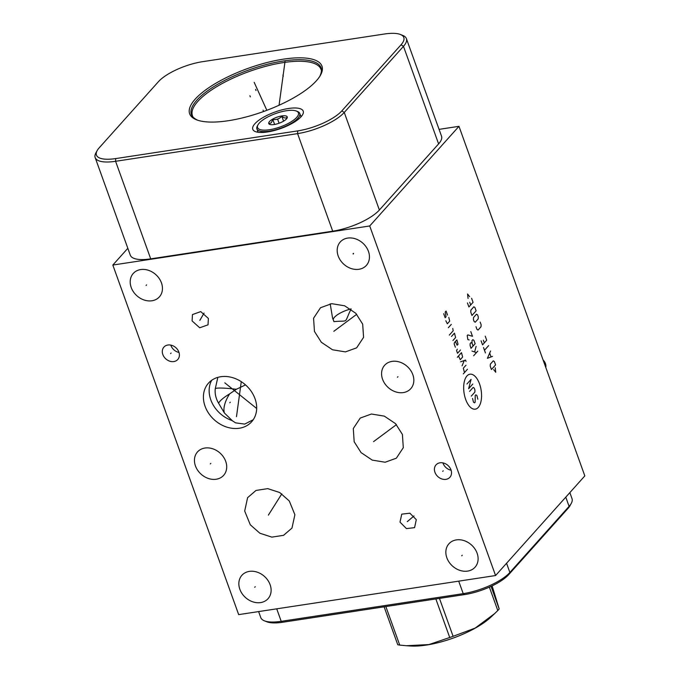 <?xml version="1.0" encoding="UTF-8"?>
<svg xmlns="http://www.w3.org/2000/svg" width="680" height="680" viewBox="0 0 680 680"><rect width="100%" height="100%" fill="white"/><g stroke="black" fill="none" stroke-linecap="round" stroke-linejoin="round"><path stroke-width="1.02" d="M439.067 129.362L458.975 126.327L369.716 225.973L112.829 265.047L238.68 614.618L495.567 575.543L369.716 225.973M495.567 575.543L584.825 475.898L458.975 126.327M127.831 248.302L112.829 265.047M400.435 34.493L402.832 35.445A37.205 12.13 160.2 0 1 406.394 38.615L441.524 136.179A37.205 12.13 160.2 0 1 438.6 143.897L379.38 210.01A37.205 12.13 160.2 0 1 332.707 231.183L150.714 258.859A37.205 12.13 160.2 0 1 130.305 255.17L95.174 157.607A37.205 12.13 160.2 0 1 95.905 152.898L97.138 150.637A35.148 11.466 160.2 0 1 99.212 147.798L158.431 81.685A35.148 11.466 160.2 0 1 202.53 61.684L384.523 34A35.148 11.466 160.2 0 1 400.435 34.493A35.148 11.466 160.2 0 1 401.047 44.778L341.827 110.891A35.148 11.466 160.2 0 1 297.729 130.892L115.736 158.576A35.148 11.466 160.2 0 1 97.138 150.637M406.394 38.615A37.205 12.13 160.2 0 1 403.478 46.333L344.258 112.446A37.205 12.13 160.2 0 1 297.585 133.62L115.592 161.296A37.205 12.13 160.2 0 1 95.174 157.607M254.881 123.743A26.809 8.746 160.2 0 1 281.92 109.862A26.809 8.746 160.2 0 1 303.221 111.146A26.809 8.746 160.2 0 1 301.121 116.705A26.809 8.746 160.2 0 1 274.074 130.585A26.809 8.746 160.2 0 1 252.773 129.31A26.809 8.746 160.2 0 1 254.881 123.743M227.077 77.231A70.303 22.924 160.2 0 1 297.687 57.842A70.303 22.924 160.2 0 1 320.569 75.047A70.303 22.924 160.2 0 1 284.521 102.672A70.303 22.924 160.2 0 1 196.393 119.748A70.303 22.924 160.2 0 1 227.077 77.231M333.106 319.473A16.023 5.228 -19.8 0 1 334.39 317.339A16.023 5.228 160.2 0 1 350.659 309.009M351.135 308.89C343.425 324.581 349.605 320 333.965 321.657L332.562 317.993L330.191 303.841M314.457 331.449L313.565 318.214L320.518 307.717L331.712 303.679L344.615 305.787L355.793 313.293L362.678 324.113L363.579 337.348L356.626 347.854L345.431 351.892L332.52 349.775L321.343 342.269L314.457 331.449M382.576 379.278A17.544 14.195 41.9 0 1 384.642 365.271A17.544 14.195 41.9 0 1 399.891 362.134A17.544 14.195 41.9 0 1 412.837 374.68A17.544 14.195 41.9 0 1 410.771 388.679A17.544 14.195 41.9 0 1 395.522 391.825A17.544 14.195 41.9 0 1 382.576 379.278M446.853 557.804A17.544 14.195 41.9 0 1 448.91 543.796A17.544 14.195 41.9 0 1 464.168 540.659A17.544 14.195 41.9 0 1 477.105 553.197A17.544 14.195 41.9 0 1 475.048 567.205A17.544 14.195 41.9 0 1 459.799 570.341A17.544 14.195 41.9 0 1 446.853 557.804M239.853 589.288A17.544 14.195 41.9 0 1 241.918 575.28A17.544 14.195 41.9 0 1 257.168 572.144A17.544 14.195 41.9 0 1 270.113 584.681A17.544 14.195 41.9 0 1 268.048 598.689A17.544 14.195 41.9 0 1 252.799 601.825A17.544 14.195 41.9 0 1 239.853 589.288M195.449 465.936A17.544 14.195 41.9 0 1 197.506 451.928A17.544 14.195 41.9 0 1 212.755 448.791A17.544 14.195 41.9 0 1 225.7 461.329A17.544 14.195 41.9 0 1 223.644 475.337A17.544 14.195 41.9 0 1 208.386 478.473A17.544 14.195 41.9 0 1 195.449 465.936M131.197 287.47A17.544 14.195 41.9 0 1 133.255 273.462A17.544 14.195 41.9 0 1 148.504 270.325A17.544 14.195 41.9 0 1 161.449 282.872A17.544 14.195 41.9 0 1 159.392 296.871A17.544 14.195 41.9 0 1 144.135 300.007A17.544 14.195 41.9 0 1 131.197 287.47M434.945 472.294A9.299 7.522 41.9 0 1 436.033 464.873A9.299 7.522 41.9 0 1 444.125 463.208A9.299 7.522 41.9 0 1 450.985 469.854A9.299 7.522 41.9 0 1 449.896 477.284A9.299 7.522 41.9 0 1 441.804 478.941A9.299 7.522 41.9 0 1 434.945 472.294M162.826 354.51A9.299 7.522 41.9 0 1 163.922 347.089A9.299 7.522 41.9 0 1 172.006 345.423A9.299 7.522 41.9 0 1 178.865 352.07A9.299 7.522 41.9 0 1 177.778 359.499A9.299 7.522 41.9 0 1 169.694 361.165A9.299 7.522 41.9 0 1 162.826 354.51M354.186 441.787L353.286 428.553L360.238 418.055L371.433 414.018L384.344 416.135L395.522 423.64L402.407 434.452L403.3 447.695L396.346 458.192L385.152 462.23L372.24 460.113L361.072 452.608L354.186 441.787M205.071 406.274A28.959 23.434 41.9 0 1 208.471 383.154A28.959 23.434 41.9 0 1 233.648 377.978A28.959 23.434 41.9 0 1 255.017 398.684A28.959 23.434 41.9 0 1 251.617 421.804A28.959 23.434 41.9 0 1 226.44 426.989A28.959 23.434 41.9 0 1 205.071 406.274M289.289 500.981L294.89 514.726L291.975 528.088L283.551 535.321L271.847 537.123L259.853 533.222L250.291 524.773L244.69 511.037L247.605 497.666L256.028 490.433L267.733 488.631L279.726 492.533L289.289 500.981M208.386 318.452L208.02 324.819L199.725 327.777L192.091 320.935L192.457 314.568L200.753 311.61L208.386 318.452M400.01 522.138L401.736 514.148L409.878 513.196L416.296 519.656L414.579 527.646L406.436 528.598L400.01 522.138M338.19 255.986A17.544 14.195 41.9 0 1 340.255 241.978A17.544 14.195 41.9 0 1 355.504 238.841A17.544 14.195 41.9 0 1 368.45 251.387A17.544 14.195 41.9 0 1 366.384 265.387A17.544 14.195 41.9 0 1 351.135 268.524A17.544 14.195 41.9 0 1 338.19 255.986M451.112 470.22A9.299 7.522 -138.1 0 1 443.046 463.25A9.299 7.522 41.9 0 1 442.918 462.885M178.993 352.435A9.299 7.522 -138.1 0 1 170.927 345.466A9.299 7.522 41.9 0 1 170.807 345.1M253.232 419.73L244.69 424.099L235.535 422.85L232.093 420.554A28.959 23.434 -138.1 0 1 210.808 399.874A28.959 23.434 41.9 0 1 211.701 380.281M245.531 384.897L236.351 389.266L229.627 393.881C223.474 397.622 219.801 400.741 218.611 403.249C215.832 398.48 214.719 393.652 215.262 388.764L217.847 377.357M218.611 403.249L224.392 412.99L232.602 420.979M258.621 611.583L260.797 617.635A37.205 12.13 -19.8 0 0 264.367 620.798L266.755 621.758A35.148 11.466 -19.8 0 0 282.676 622.251L464.669 594.567A35.148 11.466 -19.8 0 0 508.767 574.566L567.979 508.453A35.148 11.466 -19.8 0 0 570.053 505.614L571.285 503.353A37.205 12.13 -19.8 0 0 572.016 498.635L569.848 492.617M264.367 620.798A37.205 12.13 -19.8 0 0 281.214 621.325L463.208 593.64A37.205 12.13 -19.8 0 0 509.873 572.475L569.092 506.362A37.205 12.13 -19.8 0 0 571.285 503.353M257.788 131.308A26.809 8.746 160.2 0 0 257.652 131.453A26.809 8.746 -19.8 0 0 257.1 132.107M300.637 115.881A26.809 8.746 160.2 0 1 301.665 116.059M489.37 587.146L497.785 610.521L494.675 613.572L475.133 628.108L453.101 636.31A61.098 19.924 160.2 0 1 449.726 637.5L428.978 644.555L406.402 645.728L399.729 645.099A61.098 19.924 160.2 0 1 397.757 644.725L384.115 606.823M439.45 598.4L453.101 636.31M491.062 586.373L499.188 608.957A61.098 19.924 160.2 0 1 498.508 609.739A61.098 19.924 160.2 0 1 497.785 610.521M492.116 585.88L499.188 608.957M385.849 606.56L399.729 645.099M435.846 598.952L449.726 637.5M494.675 613.572L491.07 616.981A53.422 17.425 160.2 0 1 410.465 646L406.402 645.728M259.275 123.071A21.709 7.08 160.2 0 1 277.559 112.888A21.709 7.08 160.2 0 1 296.344 111.027A21.709 7.08 160.2 0 1 296.718 117.376A21.709 7.08 160.2 0 1 271.311 129.412A21.709 7.08 160.2 0 1 257.992 124.831A21.709 7.08 160.2 0 1 259.275 123.071M286.475 118.932A9.835 3.204 -19.8 0 0 287.053 118.142A9.835 3.204 -19.8 0 0 281.027 116.068A9.835 3.204 -19.8 0 0 269.518 121.516A9.835 3.204 -19.8 0 0 269.688 124.389A9.835 3.204 -19.8 0 0 278.197 123.547A9.835 3.204 -19.8 0 0 286.475 118.932M296.344 111.027L297.576 111.52A22.771 7.429 160.2 0 1 299.761 113.45A22.771 7.429 160.2 0 1 297.976 118.184A22.771 7.429 160.2 0 1 275.009 129.974A22.771 7.429 160.2 0 1 256.912 128.877A22.771 7.429 160.2 0 1 257.354 125.995L257.992 124.831M286.637 118.745L287.096 117.291C285.889 118.481 284.138 118.15 281.834 116.288L283.585 121.159M270.462 124.602L269.076 123.649L271.363 122.697L272.825 119.468C276.377 119.935 279.378 118.872 281.834 116.288M272.825 119.468L274.618 124.448M543.065 359.916A7.531 6.095 41.9 0 1 544.127 361.148A7.531 6.095 41.9 0 1 544.178 361.233M545.785 367.464A8.279 6.698 -138.1 0 0 545.428 363.562A8.279 6.698 41.9 0 0 544.246 361.318A8.279 6.698 41.9 0 0 543.082 359.966M353.421 253.98L353.217 253.394L353.421 253.98M353.575 253.402L353.065 253.963M397.962 376.695L397.46 377.255M462.23 555.22L461.728 555.781M255.238 586.704L254.728 587.265M210.826 463.352L210.324 463.913M146.574 284.886L146.072 285.447M443.215 470.798L442.714 471.359M171.096 353.013L170.595 353.575M338.819 327.505L338.317 328.066M333.829 331.304L356.719 314.287M378.548 437.835L378.037 438.404M373.558 441.643L396.449 424.626M230.299 402.195L229.789 402.764M270.045 512.592L269.535 513.162M268.37 515.125L281.817 493.85M200.489 319.413L199.988 319.982M199.852 320.365L204.068 313.08M408.408 520.616L407.898 521.178M407.277 521.645L413.984 515.958M256.675 408.493L224.791 382.832M465.681 399.432A17.688 8.653 81.4 0 0 478.278 407.422A17.688 8.653 81.4 0 0 479.553 383.945A17.688 8.653 81.4 0 0 466.947 375.955A17.688 8.653 81.4 0 0 465.681 399.432M472.558 398.463L473.475 402.161L474.555 402.841L475.142 402.186L475.226 395.488L475.821 394.825L476.901 395.505L477.819 399.202M469.6 391.391L473.161 387.421L474.232 388.101L474.963 390.125L474.852 392.13L471.291 396.108M472.779 384.064L468.631 388.705L471.087 379.355L466.93 383.996M467.449 369.265L463.301 373.898M465.995 365.228L463.327 368.203L464.483 372.572M466.021 361.428L465.537 360.085L460.606 361.811M462.06 365.849L464.304 360.51M458.507 355.98L460.258 359.686L462.638 357.034L461.473 352.665L457.325 357.298M457.3 349.146L456.569 350.591L457.538 353.286L460.504 349.971M455.387 341.538L457.138 345.245L458.031 344.25L456.875 339.881L454.504 342.524L454.146 343.868L455.362 347.225M452.94 340.501L455.608 337.518L454.452 333.149L451.486 336.464M449.327 335.096L453.186 330.786L452.752 328.44M451.299 324.402L448.333 327.717M445.833 320.764L447.338 323.791L449.71 321.147L448.8 317.45M447.534 315.087L446.08 311.049L445.188 312.043L446.046 316.744L445.162 317.738L443.708 313.701M477.802 351.101L473.646 355.742M476.416 352.648L471.954 351.033M474.7 351.73L476.111 346.392M473.059 346.018L472.09 343.332L471.01 342.644L470.127 343.638L470.118 345.534L470.985 348.339L475.142 343.697L473.926 340.34L472.846 339.651L471.962 340.646L472.09 343.332M469.208 339.94L467.831 339.592L467.219 335.563L467.806 334.9L472.473 336.302L470.781 331.585M493.654 369.563L495.737 372.274L495.236 367.803M495.584 364.905L494.368 361.539L493.289 360.85L490.322 364.166L490.221 366.171L491.427 369.537L495.584 364.905M490.577 350.99L487.39 358.326L492.515 356.379M491.002 356.804L489.71 353.217M488.639 345.61L484.483 350.251M485.452 352.937L483.514 347.556M481.091 340.825L482.545 344.862L486.702 340.229L485.248 336.192M483.352 340.187L484.321 342.881M476 326.697L476.969 329.392L478.048 330.072L481.015 326.757L481.125 324.751L480.156 322.056M478.193 318.911L478.304 316.897L477.572 314.882L476.493 314.202L473.526 317.509L473.416 319.515L474.147 321.538L475.226 322.218L478.193 318.911M476.119 310.845L474.912 307.479L473.833 306.799L470.866 310.106L470.756 312.12L471.962 315.477L476.119 310.845M467.44 302.923L468.894 306.96L473.05 302.32L471.597 298.282M469.71 302.277L470.679 304.971M469.642 296.692L467.56 293.99L468.061 298.46M256.012 90.534L255.595 89.377L256.012 90.534M263.075 110.151L263.568 111.529M260.55 96.526L260.134 95.37M254.192 82.373L266.857 110.313M283.305 76.236L282.889 75.089M285.03 61.532L279.055 105.255M241.273 381.659L236.487 416.67M278.205 120.802L277.788 119.646L278.205 120.802M250.325 96.874L249.908 95.727M279.08 123.242L278.001 120.224M115.736 158.576L115.592 161.296L150.714 258.859M197.225 120.062A68.918 22.474 -19.8 0 1 228.089 78.718A68.918 22.474 160.2 0 1 296.607 59.729A68.918 22.474 160.2 0 1 320.127 75.82M319.736 76.568C321.402 72.811 321.819 70.397 320.986 69.334A68.314 22.279 160.2 0 0 228.803 80.112A68.314 22.279 -19.8 0 0 192.431 115.617C192.517 117.011 194.378 118.609 198.007 120.394M236.351 389.266A24.829 2.457 7.8 0 0 215.262 388.764M508.767 574.566L509.873 572.475L506.566 563.269M464.669 594.567L463.208 593.64L458.702 581.154M282.676 622.251L281.214 621.325L276.718 608.829M567.979 508.453L569.092 506.362L565.777 497.156M229.627 393.881A24.829 11.568 -51.2 0 0 224.392 412.99M401.047 44.778L403.478 46.333L438.6 143.897M341.827 110.891L344.258 112.446L379.38 210.01M297.729 130.892L297.585 133.62L332.707 231.183M256.912 128.877L258.137 132.277M299.761 113.45L300.985 116.849"/></g></svg>
